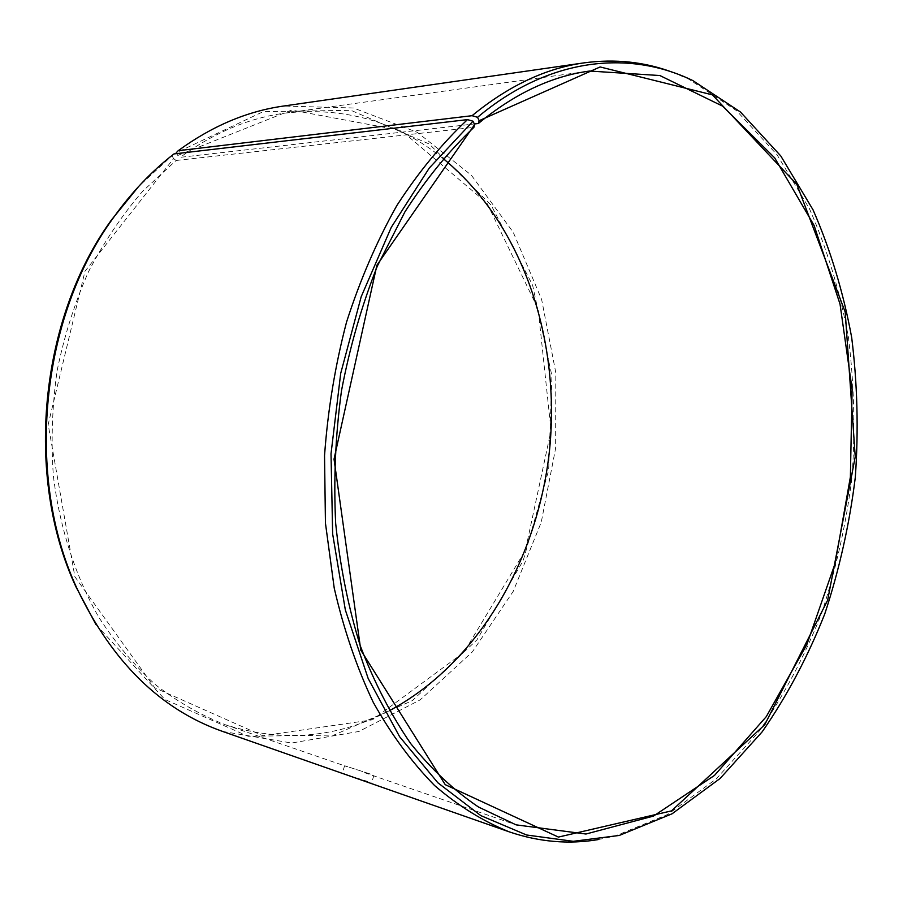 <?xml version="1.0" encoding="UTF-8"?>
<svg xmlns="http://www.w3.org/2000/svg" width="903" height="903" viewBox="0 0 903 903"><rect width="100%" height="100%" fill="white"/><g stroke="black" fill="none" stroke-linecap="round" stroke-linejoin="round"><path stroke-width="0.68" stroke-dasharray="4.51 3.39" d="M598.023 839.621L614.83 836.11L667.893 814.382L716.214 778.928L758.475 732.152C783.409 696.281 804.359 656.899 821.346 614.017C835.93 569.793 846.156 524.158 852.026 477.111C855.355 429.805 854.136 383.053 848.357 336.842C839.971 291.5 827.013 248.81 809.483 208.796L777.043 154.752L736.476 110.629L688.605 79.069L672.791 72.364M173.952 153.928L138.712 186.39M96 624.628L164.831 699.43L248.133 736.284L333.884 735.087L412.423 700.593L476.953 639.877L523.198 560.616L548.64 470.282L551.936 376.066L532.612 285.145L491.097 205.083L429.218 143.983L350.917 110.313L263.145 111.679L176.254 152.742M222.635 731.441L291.613 743.022L358.92 731.464L420.245 699.836L472.393 651.842L513.209 591.386L541.247 522.284L555.627 448.227L555.819 372.77L541.653 299.559L513.276 232.364L471.366 175.205L417.31 132.323L353.491 107.999L283.587 106.035M172.055 155.926L173.624 158.589L84.995 271.239L48.175 424.455L74.859 576.712L154.74 687.781L262.773 735.742L372.397 719.826L463.871 652.372L525.422 550.277L551.044 430.438L538.177 309.131L486.965 203.096L401.316 130.529L291.669 110.053L177.778 155.418L180.239 157.325L474.357 123.959M176.74 153.6L177.778 155.418M173.624 158.589L176.108 160.474L142.708 191.222C122.074 215.095 103.992 241.981 88.438 271.871C74.622 303.16 64.192 336.097 57.126 370.693C52.16 405.774 50.907 440.822 53.367 475.825C59.643 527.691 75.31 575.933 98.675 617.065C115.516 643.083 134.524 665.692 155.7 684.903C177.801 701.992 200.997 715.266 225.287 724.748C282.808 742.717 337.485 738.033 389.328 710.717M443.136 158.556C397.546 121.736 344.799 106.599 284.897 113.123C248.618 118.056 213.729 132.797 180.239 157.325M176.108 160.474L473.906 127.346M370.298 774.018L344.653 765.744L370.298 774.018M359.552 779.413L367.826 781.501L346.944 774.909M692.838 80.57L688.605 79.069M619.277 835.444L614.83 836.11M225.287 724.748L346.481 766.466M364.767 772.754L516.132 824.868M284.897 113.123L589.591 71.044M344.653 765.744L342.135 773.273M373.932 775.451L371.449 782.98"/><path stroke-width="1.35" d="M474.357 123.959L478.364 123.508C514.586 93.607 551.665 76.112 589.591 71.044L659.879 75.536L722.648 106.159L774.695 157.89L814.134 225.524L840.038 304.142L852.105 389.295L850.389 476.942L835.151 563.28L806.876 644.505L766.275 716.643L714.521 775.395L653.467 816.098L585.957 834.022L516.132 824.868L478.579 807.079C454.299 790.712 431.69 769.57 410.752 743.654C391.089 715.12 374.293 682.566 360.353 646.006C348.355 607.516 340.126 566.632 335.668 523.368C333.523 479.324 335.464 435.144 341.481 390.807C349.788 347.079 361.742 305.507 377.341 266.103L404.916 211.878C425.945 179.178 448.938 150.993 473.906 127.346L474.651 124.558L376.901 265.234L334.031 459.142L360.794 650.137L445.235 784.662L558.426 837.081L671.471 810.894L764.739 724.748L827.656 600.179L855.243 456.737L845.208 312.077L796.864 184.449L712.377 94.86L600.134 66.957L479.154 120.686L477.563 117.3L472.066 115.697L178.184 150.711L176.254 152.742L176.74 153.6M478.364 123.508L479.154 120.686M474.651 124.558L473.014 121.205L429.264 168.06L391.304 227.274L361.2 296.703L340.702 373.402L331.017 453.78L332.643 533.921L345.341 609.965L368.164 678.48L399.611 736.713L437.842 782.766L480.825 815.612L526.573 834.993L573.258 841.314L619.277 835.444L672.046 813.806L720.12 778.454L762.166 731.825C786.976 696.044 807.835 656.763 824.744 613.995C839.271 569.883 849.463 524.361 855.299 477.427C858.629 430.246 857.421 383.617 851.687 337.53C843.357 292.301 830.478 249.736 813.039 209.835L780.779 155.959L740.437 111.995L692.838 80.57C628.906 49.541 548.539 57.578 477.563 117.3M473.014 121.205L467.483 119.614C441.951 143.611 418.405 172.247 396.868 205.512C376.844 241.135 360.071 280.009 346.538 322.111C335.171 365.512 327.834 410.007 324.538 455.575L325.441 523.108L334.223 588.101C343.783 629.526 356.798 667.61 373.255 702.331C391.394 734.67 411.858 762.425 434.648 785.587C458.397 805.939 483.229 821.358 509.145 831.821C538.888 841.935 568.518 844.542 598.023 839.621M672.791 72.364C644.787 61.855 615.225 58.684 584.083 62.86C545.909 68.176 508.57 85.796 472.066 115.697M138.712 186.39L111.633 219.734C39.653 318.308 24.279 476.062 75.875 586.69L96 624.628M467.483 119.614L173.952 153.928C151.433 171.356 131.127 192.791 113.056 218.233C40.466 317.642 24.945 476.886 76.981 588.429C112.074 661.933 160.621 709.6 222.635 731.441L509.145 831.821M584.083 62.86L283.587 106.035C247.083 111.204 211.957 126.093 178.184 150.711M389.328 710.717C479.2 662.644 538.764 557.817 549.78 447.651C560.232 337.44 522.036 223.086 443.136 158.556M346.944 774.909L342.847 773.555M75.875 586.69L76.981 588.429M111.633 219.734L113.056 218.233"/></g></svg>
